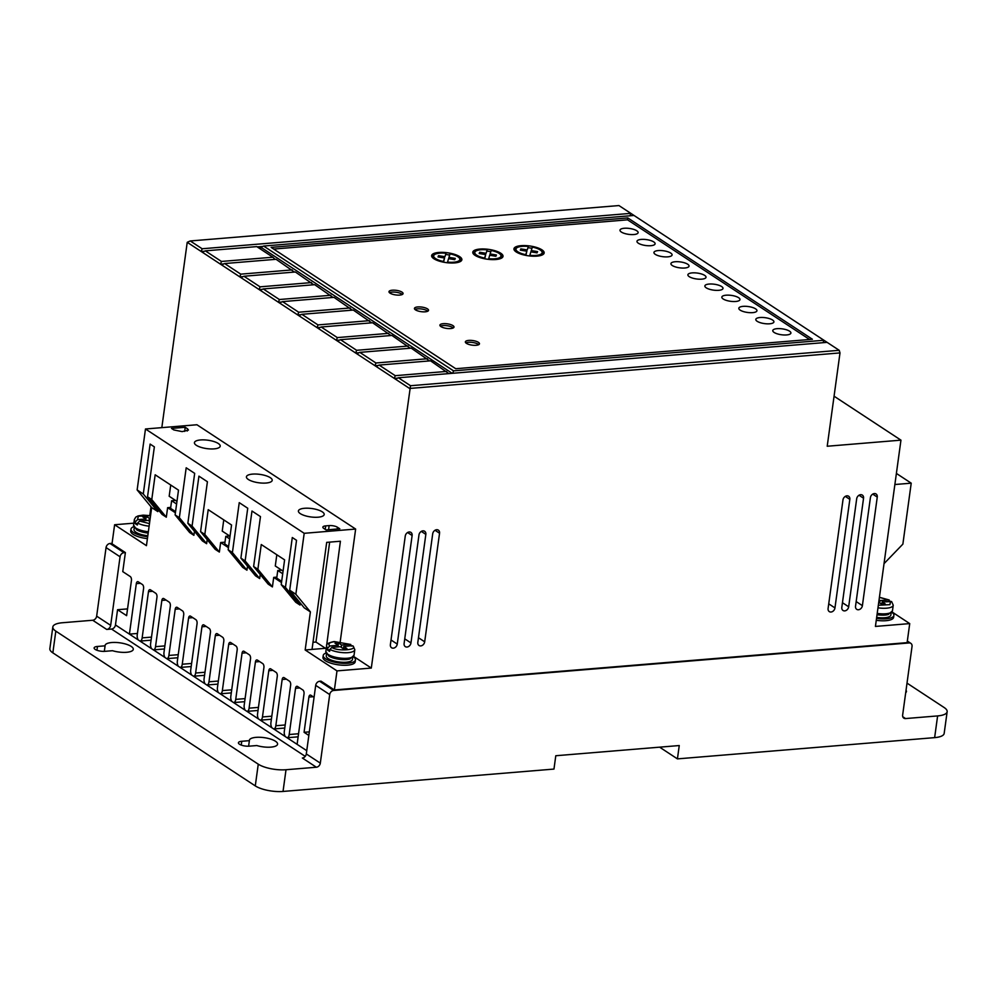 <?xml version="1.0" encoding="UTF-8"?>
<svg xmlns="http://www.w3.org/2000/svg" width="997" height="997" viewBox="0 0 997 997"><rect width="100%" height="100%" fill="white"/><g stroke="black" fill="none" stroke-linecap="round" stroke-linejoin="round"><path stroke-width="1.5" d="M349.872 658.992A13.21 4.3 -172.2 0 1 346.607 659.54A13.21 4.3 -172.2 0 1 328.848 656.113L325.832 651.427A14.232 4.636 -172.2 0 0 332.799 656.512A14.232 4.636 -172.2 0 0 347.367 658.244A14.232 4.636 -172.2 0 0 354.035 655.291L349.872 658.992M881.847 604.282L882.171 601.951L891.63 601.577L893.237 605.229L892.465 610.825L888.302 614.526A13.21 4.3 -172.2 0 1 885.037 615.074A13.21 4.3 -172.2 0 1 877.036 614.725M150.161 518.614L146.185 516.583L142.758 516.87L145.936 518.963L137.511 519.661L135.517 521.705L135.256 523.612A14.232 4.636 7.8 0 0 137.374 525.008L137.636 523.101L139.63 521.057L148.067 520.359L149.762 521.481M337.971 646.903L338.182 645.308L329.758 646.006L327.764 648.05L327.502 649.957A14.232 4.636 7.8 0 0 329.621 651.353L329.882 649.446L331.876 647.402L340.313 646.704L343.491 648.798L346.919 648.511L343.741 646.417L343.417 648.748M147.681 536.735A16.264 5.297 -172.2 0 1 130.981 529.12A16.264 5.297 -172.2 0 1 133.76 526.69M147.419 538.642A16.264 5.297 -172.2 0 1 130.719 531.027L130.981 529.12M353.437 656.799A16.264 5.297 -172.2 0 1 355.455 659.877A16.264 5.297 -172.2 0 1 347.828 663.254A16.264 5.297 -172.2 0 1 331.178 661.285A16.264 5.297 -172.2 0 1 323.227 655.465A16.264 5.297 -172.2 0 1 326.007 653.047M355.455 659.877L355.194 661.784A16.264 5.297 -172.2 0 1 347.567 665.161A16.264 5.297 -172.2 0 1 330.917 663.192A16.264 5.297 -172.2 0 1 322.966 657.372L323.227 655.465M304.509 508.283A13.011 4.237 -172.2 0 1 317.831 509.853A13.011 4.237 -172.2 0 1 324.187 514.514A13.011 4.237 -172.2 0 1 318.093 517.206A13.011 4.237 -172.2 0 1 304.77 515.623A13.011 4.237 -172.2 0 1 298.402 510.975A13.011 4.237 -172.2 0 1 304.509 508.283M252.515 474.111A13.011 4.237 -172.2 0 1 265.838 475.694A13.011 4.237 -172.2 0 1 272.206 480.342A13.011 4.237 -172.2 0 1 266.099 483.034A13.011 4.237 -172.2 0 1 252.777 481.464A13.011 4.237 -172.2 0 1 246.421 476.815A13.011 4.237 -172.2 0 1 252.515 474.111M200.534 439.951A13.011 4.237 -172.2 0 1 213.857 441.521A13.011 4.237 -172.2 0 1 220.212 446.17A13.011 4.237 -172.2 0 1 214.106 448.874A13.011 4.237 -172.2 0 1 200.796 447.292A13.011 4.237 -172.2 0 1 194.427 442.643A13.011 4.237 -172.2 0 1 200.534 439.951M891.866 612.332A16.264 5.297 -172.2 0 1 893.885 615.411A16.264 5.297 -172.2 0 1 886.258 618.788A16.264 5.297 -172.2 0 1 876.537 618.377M876.276 620.284A16.264 5.297 7.8 0 0 885.997 620.682A16.264 5.297 7.8 0 0 893.636 617.317L893.885 615.411M256.055 737.356A14.232 4.636 -172.2 0 1 270.623 739.089A14.232 4.636 -172.2 0 1 277.577 744.173A14.232 4.636 -172.2 0 1 270.91 747.127A14.232 4.636 -172.2 0 1 256.802 745.544L249.188 746.167A7.116 2.318 -172.2 0 1 241.897 745.307A7.116 2.318 -172.2 0 1 238.42 742.765A7.116 2.318 -172.2 0 1 241.76 741.282L249.375 740.659A14.232 4.636 -172.2 0 1 249.375 740.31A14.232 4.636 -172.2 0 1 256.055 737.356M111.764 642.529A14.232 4.636 -172.2 0 1 126.332 644.249A14.232 4.636 -172.2 0 1 133.286 649.346A14.232 4.636 -172.2 0 1 126.619 652.287A14.232 4.636 -172.2 0 1 112.499 650.705L104.897 651.34A7.116 2.318 -172.2 0 1 97.606 650.48A7.116 2.318 -172.2 0 1 94.129 647.938A7.116 2.318 -172.2 0 1 97.469 646.455L105.084 645.832A14.232 4.636 -172.2 0 1 105.084 645.483A14.232 4.636 -172.2 0 1 111.764 642.529M862.393 605.665A4.063 3.178 123.3 0 1 860.187 609.13A4.063 3.178 123.3 0 1 856.735 609.341A4.063 3.178 123.3 0 1 855.538 606.226L870.406 497.665A4.063 3.178 -56.7 0 1 874.357 493.565A4.063 3.178 -56.7 0 1 876.064 493.976A4.063 3.178 -56.7 0 1 877.26 497.092L862.393 605.665L856.174 601.565M834.963 607.921A4.063 3.178 123.3 0 1 832.757 611.398A4.063 3.178 123.3 0 1 829.292 611.61A4.063 3.178 123.3 0 1 828.096 608.494L842.976 499.921A4.063 3.178 -56.7 0 1 846.927 495.833A4.063 3.178 -56.7 0 1 848.634 496.244A4.063 3.178 -56.7 0 1 849.83 499.36L834.963 607.921L828.731 603.833M848.671 606.787A4.063 3.178 123.3 0 1 846.465 610.264A4.063 3.178 123.3 0 1 843.013 610.476A4.063 3.178 123.3 0 1 841.817 607.36L856.685 498.787A4.063 3.178 -56.7 0 1 860.635 494.699A4.063 3.178 -56.7 0 1 862.355 495.11A4.063 3.178 -56.7 0 1 863.552 498.226L848.671 606.787L842.453 602.699M424.685 641.806A4.063 3.178 123.3 0 1 422.479 645.283A4.063 3.178 123.3 0 1 419.027 645.495A4.063 3.178 123.3 0 1 417.83 642.38L432.698 533.806A4.063 3.178 -56.7 0 1 436.649 529.719A4.063 3.178 -56.7 0 1 438.356 530.13A4.063 3.178 -56.7 0 1 439.552 533.245L424.685 641.806L418.466 637.719M410.963 642.94A4.063 3.178 123.3 0 1 408.758 646.405A4.063 3.178 123.3 0 1 405.305 646.629A4.063 3.178 123.3 0 1 404.109 643.514L418.977 534.94A4.063 3.178 -56.7 0 1 422.927 530.853A4.063 3.178 -56.7 0 1 424.647 531.264A4.063 3.178 -56.7 0 1 425.844 534.38L410.963 642.94L404.745 638.853M397.255 644.074A4.063 3.178 123.3 0 1 395.036 647.539A4.063 3.178 123.3 0 1 391.584 647.763A4.063 3.178 123.3 0 1 390.388 644.648L405.256 536.074A4.063 3.178 -56.7 0 1 409.219 531.987A4.063 3.178 -56.7 0 1 410.926 532.398A4.063 3.178 -56.7 0 1 412.122 535.514L397.255 644.074L391.023 639.987M148.179 533.083A13.21 4.3 -172.2 0 1 136.601 529.768L133.586 525.083A14.232 4.636 -172.2 0 0 148.354 531.762M134.259 527.675L134.009 529.532A13.21 4.3 7.8 0 0 147.805 535.75M352.689 657.609L352.44 659.466A13.21 4.3 -172.2 0 1 346.246 662.207A13.21 4.3 -172.2 0 1 332.711 660.6A13.21 4.3 -172.2 0 1 326.256 655.876L326.505 654.02M760.088 317.52A9.147 2.979 -172.2 0 1 769.46 318.629A9.147 2.979 -172.2 0 1 773.921 321.894A9.147 2.979 -172.2 0 1 769.634 323.788A9.147 2.979 -172.2 0 1 760.275 322.679A9.147 2.979 -172.2 0 1 755.801 319.414A9.147 2.979 -172.2 0 1 760.088 317.52M743.114 306.353A9.147 2.979 -172.2 0 1 752.473 307.462A9.147 2.979 -172.2 0 1 756.947 310.74A9.147 2.979 -172.2 0 1 752.66 312.634A9.147 2.979 -172.2 0 1 743.288 311.525A9.147 2.979 -172.2 0 1 738.827 308.26A9.147 2.979 -172.2 0 1 743.114 306.353M777.062 328.674A9.147 2.979 -172.2 0 1 786.434 329.783A9.147 2.979 -172.2 0 1 790.908 333.048A9.147 2.979 -172.2 0 1 786.608 334.942A9.147 2.979 -172.2 0 1 777.249 333.833A9.147 2.979 -172.2 0 1 772.775 330.568A9.147 2.979 -172.2 0 1 777.062 328.674M726.14 295.199A9.147 2.979 -172.2 0 1 735.499 296.308A9.147 2.979 -172.2 0 1 739.973 299.586A9.147 2.979 -172.2 0 1 735.686 301.48A9.147 2.979 -172.2 0 1 726.314 300.371A9.147 2.979 -172.2 0 1 721.84 297.094A9.147 2.979 -172.2 0 1 726.14 295.199M709.166 284.045A9.147 2.979 -172.2 0 1 718.525 285.154A9.147 2.979 -172.2 0 1 722.999 288.42A9.147 2.979 -172.2 0 1 718.712 290.326A9.147 2.979 -172.2 0 1 709.341 289.217A9.147 2.979 -172.2 0 1 704.867 285.94A9.147 2.979 -172.2 0 1 709.166 284.045M692.18 272.891A9.147 2.979 -172.2 0 1 701.552 274.001A9.147 2.979 -172.2 0 1 706.026 277.266A9.147 2.979 -172.2 0 1 701.738 279.16A9.147 2.979 -172.2 0 1 692.367 278.051A9.147 2.979 -172.2 0 1 687.893 274.786A9.147 2.979 -172.2 0 1 692.18 272.891M675.206 261.737A9.147 2.979 -172.2 0 1 684.578 262.847A9.147 2.979 -172.2 0 1 689.052 266.112A9.147 2.979 -172.2 0 1 684.765 268.006A9.147 2.979 -172.2 0 1 675.393 266.897A9.147 2.979 -172.2 0 1 670.919 263.632A9.147 2.979 -172.2 0 1 675.206 261.737M658.232 250.571A9.147 2.979 -172.2 0 1 667.604 251.68A9.147 2.979 -172.2 0 1 672.078 254.958A9.147 2.979 -172.2 0 1 667.778 256.852A9.147 2.979 -172.2 0 1 658.419 255.743A9.147 2.979 -172.2 0 1 653.945 252.478A9.147 2.979 -172.2 0 1 658.232 250.571M641.258 239.417A9.147 2.979 -172.2 0 1 650.63 240.526A9.147 2.979 -172.2 0 1 655.104 243.804A9.147 2.979 -172.2 0 1 650.804 245.698A9.147 2.979 -172.2 0 1 641.445 244.589A9.147 2.979 -172.2 0 1 636.971 241.311A9.147 2.979 -172.2 0 1 641.258 239.417M624.284 228.263A9.147 2.979 -172.2 0 1 633.656 229.372A9.147 2.979 -172.2 0 1 638.117 232.637A9.147 2.979 -172.2 0 1 633.83 234.544A9.147 2.979 -172.2 0 1 624.471 233.435A9.147 2.979 -172.2 0 1 619.997 230.157A9.147 2.979 -172.2 0 1 624.284 228.263M392.32 290.202A7.116 2.318 -172.2 0 1 399.598 291.062A7.116 2.318 -172.2 0 1 403.075 293.604A7.116 2.318 -172.2 0 1 399.747 295.087A7.116 2.318 -172.2 0 1 392.457 294.215A7.116 2.318 -172.2 0 1 388.98 291.672A7.116 2.318 -172.2 0 1 392.32 290.202M402.314 294.476A7.116 2.318 7.8 0 0 392.058 292.109A7.116 2.318 7.8 0 0 389.478 292.719M417.78 306.939A7.116 2.318 -172.2 0 1 425.058 307.799A7.116 2.318 -172.2 0 1 428.548 310.341A7.116 2.318 -172.2 0 1 425.208 311.812A7.116 2.318 -172.2 0 1 417.917 310.952A7.116 2.318 -172.2 0 1 414.44 308.409A7.116 2.318 -172.2 0 1 417.78 306.939M427.775 311.201A7.116 2.318 7.8 0 0 417.519 308.846A7.116 2.318 7.8 0 0 414.951 309.444M443.241 323.676A7.116 2.318 -172.2 0 1 450.532 324.536A7.116 2.318 -172.2 0 1 454.009 327.078A7.116 2.318 -172.2 0 1 450.669 328.549A7.116 2.318 -172.2 0 1 443.378 327.689A7.116 2.318 -172.2 0 1 439.901 325.147A7.116 2.318 -172.2 0 1 443.241 323.676M453.236 327.938A7.116 2.318 7.8 0 0 442.98 325.57A7.116 2.318 7.8 0 0 440.412 326.181M468.702 340.401A7.116 2.318 -172.2 0 1 475.993 341.261A7.116 2.318 -172.2 0 1 479.47 343.815A7.116 2.318 -172.2 0 1 476.13 345.286A7.116 2.318 -172.2 0 1 468.852 344.426A7.116 2.318 -172.2 0 1 465.362 341.884A7.116 2.318 -172.2 0 1 468.702 340.401M478.71 344.675A7.116 2.318 7.8 0 0 468.44 342.307A7.116 2.318 7.8 0 0 465.873 342.918M438.792 252.453A15.254 4.96 -172.2 0 1 454.408 254.297A15.254 4.96 -172.2 0 1 461.86 259.756A15.254 4.96 -172.2 0 1 454.707 262.909A15.254 4.96 -172.2 0 1 439.091 261.064A15.254 4.96 -172.2 0 1 431.639 255.618A15.254 4.96 -172.2 0 1 438.792 252.453M461.437 260.666A15.254 4.96 7.8 0 0 459.779 258.834M449.672 255.082A15.254 4.96 7.8 0 0 445.871 254.509M479.943 249.051A15.254 4.96 -172.2 0 1 495.559 250.908A15.254 4.96 -172.2 0 1 503.011 256.354A15.254 4.96 -172.2 0 1 495.858 259.519A15.254 4.96 -172.2 0 1 480.242 257.662A15.254 4.96 -172.2 0 1 472.79 252.216A15.254 4.96 -172.2 0 1 479.943 249.051M502.588 257.263A15.254 4.96 7.8 0 0 500.943 255.431M490.823 251.68A15.254 4.96 7.8 0 0 487.022 251.107M521.095 245.661A15.254 4.96 -172.2 0 1 536.71 247.505A15.254 4.96 -172.2 0 1 544.163 252.951A15.254 4.96 -172.2 0 1 537.009 256.117A15.254 4.96 -172.2 0 1 521.406 254.272A15.254 4.96 -172.2 0 1 513.953 248.814A15.254 4.96 -172.2 0 1 521.095 245.661M543.751 253.874A15.254 4.96 7.8 0 0 542.094 252.029M531.987 248.29A15.254 4.96 7.8 0 0 528.173 247.717M891.119 613.143L890.869 614.999A13.21 4.3 -172.2 0 1 884.675 617.741A13.21 4.3 -172.2 0 1 876.675 617.392M439.851 253.151A13.21 4.3 -172.2 0 1 446.045 253.263L444.949 256.715L438.543 255.668L438.044 256.939L444.55 257.999L443.441 261.476A13.21 4.3 -172.2 0 1 433.658 255.893A13.21 4.3 -172.2 0 1 439.851 253.151M444.949 256.715L446.045 253.263M481.003 249.749A13.21 4.3 -172.2 0 1 487.197 249.861L486.1 253.313L479.694 252.266L479.196 253.537L485.701 254.596L484.592 258.073A13.21 4.3 -172.2 0 1 474.809 252.49A13.21 4.3 -172.2 0 1 481.003 249.749M486.1 253.313L487.197 249.861M522.154 246.359A13.21 4.3 -172.2 0 1 528.348 246.471L527.251 249.923L520.845 248.876L520.347 250.135L526.852 251.194L525.755 254.684A13.21 4.3 -172.2 0 1 515.96 249.088A13.21 4.3 -172.2 0 1 522.154 246.359M527.251 249.923L528.348 246.471M327.502 649.957L329.845 649.77M879.067 599.907L880.052 600.555L889.224 599.995L879.429 597.278M879.404 597.39L888.477 599.858L889.947 601.627M880.052 600.555L879.728 602.886M882.171 601.951L885.348 604.045L881.921 604.332L878.743 602.238M135.256 523.612L137.586 523.413M341.298 647.352L341.622 645.022L350.047 644.336L351.517 646.093M327.764 648.05A14.232 4.636 -172.2 0 1 326.605 645.844C326.044 644.112 328.561 642.691 334.169 641.557L350.794 644.473L334.593 641.682C329.421 642.305 327.814 643.75 329.758 646.006M338.182 645.308L335.004 643.215L338.432 642.94L338.12 645.258M338.432 642.94L341.622 645.022M329.882 649.446A14.232 4.636 -172.2 0 0 348.127 652.649A14.232 4.636 -172.2 0 0 354.807 649.708L353.187 646.056L352.165 645.72L343.741 646.417M149.363 518.677L149.052 521.007M145.861 518.914L146.185 516.583M145.724 520.546L145.936 518.963M541.658 255.195A13.21 4.3 -172.2 0 0 541.894 254.584L542.144 252.677A13.21 4.3 -172.2 0 0 532.361 247.094L531.264 250.571L537.557 251.605L537.059 252.864L530.853 251.855L529.669 255.967M542.144 252.677A13.21 4.3 -172.2 0 1 529.768 255.307M500.506 258.597A13.21 4.3 -172.2 0 0 500.731 257.986L500.993 256.079A13.21 4.3 -172.2 0 0 491.209 250.484L490.1 253.973L496.406 254.995L495.908 256.266L489.701 255.244L488.518 259.357M500.993 256.079A13.21 4.3 -172.2 0 1 488.605 258.697M459.355 261.987A13.21 4.3 -172.2 0 0 459.58 261.376L459.841 259.482A13.21 4.3 -172.2 0 0 450.058 253.886L448.949 257.376L455.255 258.397L454.757 259.669L448.55 258.647L447.366 262.759M459.841 259.482A13.21 4.3 -172.2 0 1 447.454 262.099M531.264 250.571L531.077 251.892M520.671 250.185L520.845 248.876M525.868 255.394L526.852 251.194M525.656 255.344L525.755 254.684M515.761 251.643A13.21 4.3 -172.2 0 1 515.698 250.995L515.96 249.088M479.52 253.587L479.694 252.266M484.716 258.784L485.701 254.596M484.505 258.746L484.592 258.073M474.609 255.045A13.21 4.3 -172.2 0 1 474.547 254.397L474.809 252.49M490.1 253.973L489.926 255.282M438.356 256.989L438.543 255.668M443.565 262.186L444.55 257.999M443.353 262.149L443.441 261.476M433.446 258.447A13.21 4.3 -172.2 0 1 433.396 257.799L433.658 255.893M448.949 257.376L448.775 258.684M516.197 248.477A15.254 4.96 7.8 0 0 514.103 249.811M475.033 251.88A15.254 4.96 7.8 0 0 472.952 253.201M433.882 255.282A15.254 4.96 7.8 0 0 431.801 256.603M260.578 249.113L260.803 247.53L258.46 247.73M223.764 263.931L220.536 264.205L221.446 261.451L272.891 257.214L275.11 259.382M294.414 272.069L276.069 259.295L224.637 263.544L221.596 264.903L201.22 251.506L202.142 248.764L630.827 213.358L618.938 205.556L190.253 240.962L202.142 248.764M243.069 276.63L239.841 276.892L240.763 274.15L292.196 269.9M313.731 284.756L295.386 271.994L243.941 276.244L240.9 277.59L221.596 264.903M262.385 289.317L259.158 289.579L260.067 286.837L311.513 282.587M333.035 297.455L314.691 284.681L263.245 288.931L260.217 290.277L240.9 277.59M281.69 302.004L278.462 302.278L279.372 299.524L330.817 295.274M352.352 310.142L334.007 297.368L282.562 301.617L279.521 302.963L260.217 290.277M301.007 314.691L297.767 314.965L298.689 312.223L350.134 307.973M371.657 322.829L353.312 310.067L301.867 314.317L298.838 315.663L279.521 302.963M320.311 327.39L317.083 327.652L317.993 324.91L369.438 320.66M390.974 335.528L372.616 322.754L321.184 327.004L318.143 328.349L298.838 315.663M339.628 340.077L336.388 340.338L337.31 337.597L388.743 333.347M410.278 348.215L391.933 335.441L340.488 339.69L337.447 341.036L318.143 328.349M358.932 352.764L355.705 353.038L356.614 350.296L408.06 346.046M429.582 360.902L411.238 348.14L359.805 352.377L356.764 353.736L337.447 341.036M378.237 365.463L375.009 365.725L375.931 362.983L427.364 358.733M448.899 373.601L430.554 360.827L379.109 365.076L376.068 366.422L356.764 353.736M906.024 690.348A11.179 3.639 -172.2 0 1 906.447 691.569A11.179 3.639 -172.2 0 1 905.712 692.641M907.245 641.707L909.127 642.94A4.063 3.178 -56.7 0 1 910.834 643.352A4.063 3.178 -56.7 0 1 912.031 646.467L902.646 715.036A4.063 3.178 123.3 0 0 903.843 718.152A4.063 3.178 123.3 0 0 905.55 718.563L937.616 715.921A20.326 6.618 7.8 0 0 947.15 711.708A20.326 6.618 7.8 0 0 944.159 707.534L907.008 683.119M809.601 339.491L627.537 219.826L273.677 249.063M452.202 373.327L260.89 247.256L258.098 247.493M397.554 378.15L394.326 378.411L409.593 388.456L839.997 352.913L839.2 350.308L410.515 385.714L371.295 668.065L353.648 656.462M262.759 246.433L257.189 246.882M204.46 251.244L201.22 251.506L187.224 242.308L161.826 427.638M202.291 252.204L205.32 250.858L256.765 246.608L272.891 257.214M328.574 529.719L329.147 525.593L325.72 525.88A6.094 1.982 -172.2 0 0 322.854 527.139A6.094 1.982 -172.2 0 0 323.751 528.398L326.081 529.93L339.803 528.796L337.472 527.263L337.235 529.008M187.249 431.028L187.561 428.81L185.218 427.277L184.657 431.402M187.561 428.81L188.458 430.068L182.177 431.614L173.852 429.944L171.509 428.411L185.218 427.277M947.15 711.708L944.171 733.418A20.326 6.618 -172.2 0 1 934.638 737.63L677.424 758.879L659.615 747.164M677.424 758.879L679.256 745.544L555.79 755.738L553.971 769.073L283.036 791.444A20.326 6.618 -172.2 0 1 255.282 785.898L52.841 652.848A20.326 6.618 -172.2 0 1 49.85 648.673L52.829 626.963A20.326 6.618 7.8 0 0 55.82 631.138L258.26 764.176A20.326 6.618 7.8 0 0 286.014 769.734L316.361 767.229A4.063 3.178 123.3 0 0 320.311 763.141L329.708 694.573A4.063 3.178 -56.7 0 1 333.659 690.472L319.651 681.275A4.063 3.178 123.3 0 0 315.7 685.363L306.303 753.931L320.311 763.141M329.658 542.119L315.962 642.043L313.008 642.28M315.962 642.043L325.483 648.299M282.699 573.736L277.764 570.496L281.665 570.172M229.659 538.879L225.783 536.324L229.684 536M176.606 504.008L171.621 500.731L175.522 500.407M104.324 651.377L105.084 645.832M248.614 746.205L249.375 740.659M92.709 620.246A4.063 3.178 123.3 0 0 96.659 616.146L110.667 625.356A4.063 3.178 -56.7 0 1 106.716 629.443L92.709 620.246L62.362 622.751A20.326 6.618 7.8 0 0 52.829 626.963M316.361 767.229L302.353 758.019A4.063 3.178 123.3 0 0 306.303 753.931M896.39 473.425L911.221 483.171L902.871 544.125L884.04 563.629M395.385 379.109L398.414 377.763L827.111 342.357L823.921 340.264L453.535 370.859L263.619 246.047L260.89 247.256M627.798 217.932L271.134 247.381L455.741 368.716L812.405 339.254L627.798 217.932L627.537 219.826M452.725 373.277L453.535 370.859M263.619 246.047L634.005 215.452L630.827 213.358L630.017 215.776M823.111 342.681L823.921 340.264L634.005 215.452M446.681 371.42L395.236 375.67L394.326 378.411L376.068 366.422M205.32 250.858L221.446 261.451M224.637 263.544L240.763 274.15M243.941 276.244L260.067 286.837M263.245 288.931L279.372 299.524M282.562 301.617L298.689 312.223M301.867 314.317L317.993 324.91M321.184 327.004L337.31 337.597M340.488 339.69L356.614 350.296M359.805 352.377L375.931 362.983M379.109 365.076L395.236 375.67M329.147 525.593A6.094 1.982 -172.2 0 1 337.472 527.263M909.127 642.94L333.659 690.472M325.745 648.274L312.036 649.408L326.692 542.368L340.413 541.234L326.268 648.237M277.764 570.496L276.73 578.11L281.665 581.351M240.9 558.133L247.73 508.233L239.243 502.65L232.413 552.562L228.163 549.771L231.553 525.008L208.211 509.666L204.821 534.429L200.584 531.638L207.413 481.738L198.926 476.155L192.085 526.055L187.847 523.275L194.677 473.363L186.19 467.792L179.36 517.692L175.111 514.901L178.5 490.138L155.171 474.796L151.768 499.559L147.531 496.768L154.361 446.868L150.123 444.076L143.281 493.989L137.137 489.938L145.475 428.984L304.197 533.308L295.847 594.249L289.703 590.212L296.533 540.312L292.295 537.52L285.454 587.42L281.216 584.628L284.606 559.865L261.264 544.536L257.874 569.287L253.624 566.508L260.466 516.596L251.979 511.025L245.137 560.925L240.9 558.133L255.431 575.768L259.681 578.559L245.137 560.925M276.817 554.756L275.284 565.972L283.061 571.094M228.612 546.493L224.736 543.938L225.783 536.324M223.764 519.886L222.231 531.102L230.02 536.224M175.559 511.623L170.587 508.358L171.621 500.731M170.724 485.028L169.178 496.244L176.968 501.366M158.099 509.592L157.825 511.611L151.669 507.573L146.447 545.671L114.618 524.746L112.013 543.789L125.385 552.575L122.768 571.63L130.233 576.528A3.066 1.633 85.3 0 1 131.442 580.453L126.619 615.672L117.559 609.715L115.465 624.957L129.411 634.117L137.436 633.456M110.667 625.356L120.064 556.787A4.063 3.178 -56.7 0 1 124.014 552.687L110.006 543.49A4.063 3.178 123.3 0 0 106.056 547.577L96.659 616.146M138.234 639.924L129.411 634.117L136.315 583.656A3.066 1.633 85.3 0 1 137.661 581.65A3.066 1.633 85.3 0 1 138.309 581.837L142.397 584.516A3.066 1.633 85.3 0 1 143.593 588.442L137.262 634.665A4.673 2.493 85.3 0 0 138.234 639.924L151.606 648.711A4.673 2.493 85.3 0 1 150.634 643.451L156.965 597.228A3.066 1.633 85.3 0 0 155.756 593.302L150.472 589.825A3.066 1.633 85.3 0 0 149.824 589.651A3.066 1.633 85.3 0 0 148.478 591.645L142.147 637.881L151.507 637.108M142.147 637.881A4.673 2.493 85.3 0 1 140.066 641.083A4.673 2.493 85.3 0 1 140.016 641.083M140.128 641.083L151.083 640.174L140.066 641.083M151.606 648.711L153.388 649.87A4.673 2.493 85.3 0 1 153.388 649.87A4.673 2.493 85.3 0 0 155.52 646.667L164.879 645.894M153.501 649.87L164.455 648.96L153.438 649.87L164.979 657.497A4.673 2.493 85.3 0 1 164.007 652.237L170.337 606.014A3.066 1.633 85.3 0 0 169.129 602.088L163.844 598.611A3.066 1.633 85.3 0 0 163.196 598.437A3.066 1.633 85.3 0 0 161.85 600.431L155.52 646.667M164.979 657.497L166.748 658.656A4.673 2.493 85.3 0 0 166.811 658.656A4.673 2.493 85.3 0 0 168.879 655.453L178.239 654.68M166.86 658.656L177.815 657.746L166.811 658.656M168.879 655.453L175.21 609.217A3.066 1.633 85.3 0 1 176.569 607.223A3.066 1.633 85.3 0 1 177.204 607.397L182.501 610.874A3.066 1.633 85.3 0 1 183.71 614.8L177.366 661.023A4.673 2.493 85.3 0 0 178.338 666.283L180.121 667.442A4.673 2.493 85.3 0 1 180.121 667.442L191.711 675.069A4.673 2.493 85.3 0 1 190.739 669.81L197.07 623.586A3.066 1.633 85.3 0 0 195.861 619.66L190.577 616.183A3.066 1.633 85.3 0 0 189.929 616.009A3.066 1.633 85.3 0 0 188.583 618.003L182.252 664.239L191.611 663.466M182.252 664.239A4.673 2.493 85.3 0 1 180.17 667.442L191.187 666.532L180.233 667.442M191.711 675.069L193.493 676.228A4.673 2.493 85.3 0 0 193.543 676.228A4.673 2.493 85.3 0 0 195.624 673.025L204.983 672.252M193.605 676.228L204.559 675.318L193.543 676.228M195.624 673.025L201.955 626.789A3.066 1.633 85.3 0 1 203.301 624.795A3.066 1.633 85.3 0 1 203.949 624.969L209.233 628.446A3.066 1.633 85.3 0 1 210.442 632.372L204.111 678.596A4.673 2.493 85.3 0 0 205.083 683.855L218.443 692.641A4.673 2.493 85.3 0 1 217.471 687.382L223.814 641.158A3.066 1.633 85.3 0 0 222.605 637.233L217.309 633.756A3.066 1.633 85.3 0 0 216.673 633.581A3.066 1.633 85.3 0 0 215.315 635.575L208.984 681.811L218.343 681.038M208.984 681.811A4.673 2.493 85.3 0 1 206.915 685.014A4.673 2.493 85.3 0 1 206.853 685.014M206.965 685.014L217.919 684.104L206.915 685.014M218.443 692.641L220.225 693.8A4.673 2.493 85.3 0 0 220.287 693.8A4.673 2.493 85.3 0 0 222.356 690.597L231.715 689.824M220.337 693.8L231.292 692.89L220.287 693.8M222.356 690.597L228.687 644.361A3.066 1.633 85.3 0 1 230.033 642.367A3.066 1.633 85.3 0 1 230.681 642.542L235.965 646.019A3.066 1.633 85.3 0 1 237.174 649.944L230.843 696.168A4.673 2.493 85.3 0 0 231.815 701.427L245.187 710.213A4.673 2.493 85.3 0 1 244.215 704.954L250.546 658.73A3.066 1.633 85.3 0 0 249.337 654.805L244.053 651.328A3.066 1.633 85.3 0 0 243.405 651.141A3.066 1.633 85.3 0 0 242.059 653.147L235.728 699.383L245.088 698.61M235.728 699.383A4.673 2.493 85.3 0 1 233.647 702.586A4.673 2.493 85.3 0 1 233.597 702.586M233.709 702.586L244.664 701.676L233.647 702.586M245.187 710.213L246.957 711.372A4.673 2.493 85.3 0 0 247.019 711.372A4.673 2.493 85.3 0 0 249.088 708.169L258.447 707.396M247.069 711.372L258.036 710.462L247.019 711.372M249.088 708.169L255.431 661.933A3.066 1.633 85.3 0 1 256.777 659.927A3.066 1.633 85.3 0 1 257.413 660.114L262.71 663.591A3.066 1.633 85.3 0 1 263.918 667.516L257.575 713.74A4.673 2.493 85.3 0 0 258.547 718.999L271.919 727.785A4.673 2.493 85.3 0 1 270.947 722.526L277.278 676.302A3.066 1.633 85.3 0 0 276.082 672.377L270.785 668.9A3.066 1.633 85.3 0 0 270.137 668.713A3.066 1.633 85.3 0 0 268.791 670.719L262.46 716.955L271.82 716.182M262.46 716.955A4.673 2.493 85.3 0 1 260.391 720.158A4.673 2.493 85.3 0 1 260.329 720.158M260.441 720.158L271.396 719.248L260.391 720.158M271.919 727.785L273.701 728.944A4.673 2.493 85.3 0 0 273.751 728.944A4.673 2.493 85.3 0 0 275.833 725.741L285.192 724.969M273.814 728.944L284.768 728.034L273.751 728.944M275.833 725.741L282.163 679.505A3.066 1.633 85.3 0 1 283.509 677.499A3.066 1.633 85.3 0 1 284.157 677.686L289.442 681.163A3.066 1.633 85.3 0 1 290.65 685.089L284.319 731.312A4.673 2.493 85.3 0 0 285.292 736.571L306.752 750.679M287.061 737.73A4.673 2.493 85.3 0 0 287.124 737.73A4.673 2.493 85.3 0 0 289.192 734.527L298.552 733.742M287.173 737.73L298.14 736.82L287.124 737.73M289.192 734.527L295.536 688.291A3.066 1.633 85.3 0 1 296.882 686.285A3.066 1.633 85.3 0 1 297.517 686.472L302.814 689.949A3.066 1.633 85.3 0 1 304.023 693.875L297.106 744.335M166.748 658.656L178.338 666.283M193.493 676.228L205.083 683.855M220.225 693.8L231.815 701.427M246.957 711.372L258.547 718.999M273.701 728.944L285.292 736.571M305.244 756.362L111.514 629.045L106.716 629.443M309.332 731.873L304.073 732.297L308.896 697.077A3.066 1.633 85.3 0 1 310.241 695.071A3.066 1.633 85.3 0 1 310.89 695.258L314.055 697.339M110.006 543.49L112.075 543.315M894.87 484.517L911.221 483.171M834.065 396.195L900.952 440.151L875.428 626.428L909.725 623.599L892.078 611.996M839.2 350.308L827.111 342.357M398.414 377.763L410.515 385.714M190.253 240.962L187.224 242.308M340.214 641.669L355.642 529.058L304.197 533.308M355.642 529.058L196.92 424.747L145.475 428.984M909.725 623.599L907.12 642.641L334.394 689.949L336.998 670.894L371.295 668.065M319.651 681.275L321.022 681.163L334.394 689.949M900.952 440.151L827.211 446.245L839.997 352.913M336.998 670.894L305.169 649.982L312.036 649.408M305.169 649.982L310.391 611.884L295.847 594.249M289.703 590.212L304.235 607.846L310.391 611.884M300.271 603.035L299.997 605.054L285.454 587.42M281.216 584.628L295.748 602.263L299.997 605.054M276.854 577.138L273.714 577.4L272.405 586.921L257.874 569.287M281.503 582.522L273.714 577.4M272.405 586.921L268.168 584.13L253.624 566.508M260.229 574.509L259.681 578.559M247.505 566.146L246.944 570.184L232.413 552.562M228.163 549.771L242.707 567.393L246.944 570.184M228.45 547.652L220.661 542.53L224.973 542.181M220.661 542.53L219.365 552.051L204.821 534.429M219.365 552.051L215.115 549.272L200.584 531.638M207.177 539.651L206.628 543.689L192.085 526.055M187.847 523.275L202.379 540.897L206.628 543.689M194.452 531.276L193.892 535.327L179.36 517.692M175.111 514.901L189.654 532.535L193.892 535.327M175.41 512.794L167.621 507.672L170.711 507.411M167.621 507.672L166.312 517.194L151.768 499.559M166.312 517.194L162.062 514.402L147.531 496.768M157.825 511.611L143.281 493.989M151.669 507.573L137.137 489.938M127.541 608.893L117.559 609.715M125.385 552.575L124.014 552.687M111.514 629.045A4.063 3.178 123.3 0 0 115.465 624.957M308.846 735.437L304.073 732.297M150.996 506.75L149.787 515.549M133.847 523.163L114.618 524.746M892.465 610.825A14.232 4.636 -172.2 0 1 885.797 613.766A14.232 4.636 -172.2 0 1 877.21 613.404M149.126 526.167A14.232 4.636 -172.2 0 1 137.636 523.101M149.475 523.612L139.63 521.057M135.517 521.705A14.232 4.636 -172.2 0 1 134.358 519.487L133.586 525.083M893.237 605.229A14.232 4.636 -172.2 0 1 886.557 608.182A14.232 4.636 -172.2 0 1 877.983 607.821M890.595 601.253L889.922 604.656L878.332 605.254M352.165 645.72C359.792 649.894 337.223 651.751 331.876 647.402M137.511 519.661L138.396 516.172L150.547 515.785M325.72 525.88L325.234 529.37M937.616 715.921L934.638 737.63M407.586 532.535L412.122 535.514M421.307 531.401L425.844 534.38M435.028 530.267L439.552 533.245M859.015 495.247L863.552 498.226M845.294 496.381L849.83 499.36M872.736 494.113L877.26 497.092M97.469 646.455L96.946 650.243M241.76 741.282L241.237 745.083M52.841 652.848L55.82 631.138M258.26 764.176L255.282 785.898M283.036 791.444L286.014 769.734M902.784 716.743L905.55 718.563M329.708 694.573L315.7 685.363M106.056 547.577L120.064 556.787M140.552 583.307L136.315 583.656M152.703 591.296L148.478 591.645M166.075 600.082L161.85 600.431M179.448 608.868L175.21 609.217M192.82 617.654L188.583 618.003M206.18 626.44L201.955 626.789M219.552 635.226L215.315 635.575M232.924 644.012L228.687 644.361M246.284 652.798L242.059 653.147M259.656 661.584L255.431 661.933M273.028 670.37L268.791 670.719M286.388 679.156L282.163 679.505M299.761 687.942L295.536 688.291M308.896 697.077L313.133 696.729M326.605 645.844L325.832 651.427M150.559 515.673L143.157 515.137L138.072 515.923L135.766 517.119L134.358 519.487M354.807 649.708L354.035 655.291M907.332 641.059L910.834 643.352"/></g></svg>
